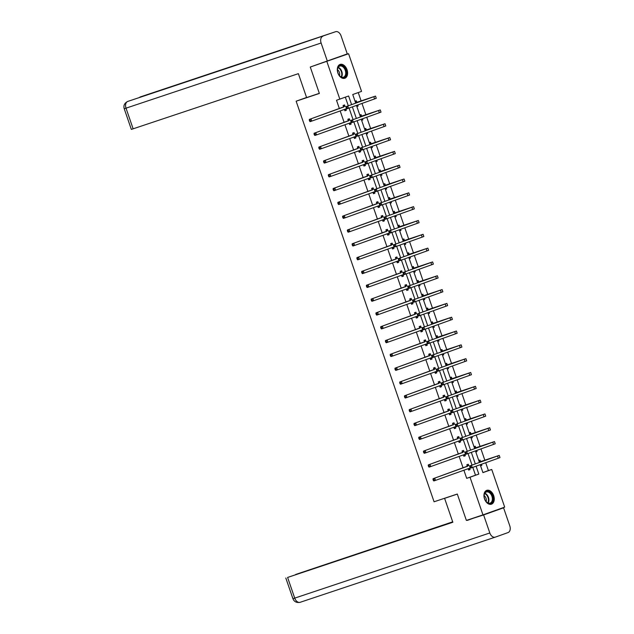<?xml version="1.0" encoding="UTF-8"?>
<svg xmlns="http://www.w3.org/2000/svg" width="634" height="634" viewBox="0 0 634 634"><rect width="100%" height="100%" fill="white"/><g stroke="black" fill="none" stroke-linecap="round" stroke-linejoin="round"><path stroke-width="0.95" d="M484.527 498.91A7.307 4.858 -108.5 0 1 486.793 490.336A7.307 4.858 -108.5 0 1 493.68 495.637A7.307 4.858 -108.5 0 1 491.421 504.204A7.307 4.858 -108.5 0 1 484.527 498.91M337.874 72.989A7.307 4.858 -108.5 0 1 340.133 64.422A7.307 4.858 -108.5 0 1 347.028 69.716A7.307 4.858 -108.5 0 1 344.769 78.283A7.307 4.858 -108.5 0 1 337.874 72.989M335.576 58.082L348.581 53.739L361.546 91.391L352.742 94.537L355.714 103.168M482.902 472.552L488.41 470.579L485.715 462.749M484.828 460.173L480.952 448.927M480.065 446.352L476.197 435.106M475.31 432.531L471.434 421.285M470.555 418.717L466.679 407.472M465.792 404.896L461.924 393.651M461.037 391.075L457.162 379.829M456.274 377.254L452.407 366.008M451.519 363.44L447.644 352.195M446.756 349.619L442.889 338.374M442.001 335.798L438.126 324.553M437.246 321.977L433.371 310.731M432.483 308.164L428.616 296.918M427.728 294.342L423.853 283.097M422.965 280.521L419.098 269.276M418.21 266.7L414.335 255.454M413.447 252.887L409.58 241.641M408.692 239.066L404.817 227.82M403.937 225.244L400.062 213.999M399.174 211.423L395.307 200.178M394.419 197.61L390.544 186.364M389.656 183.789L385.789 172.543M384.901 169.967L381.026 158.722M380.138 156.146L376.271 144.901M375.383 142.333L371.508 131.087M370.628 128.512L366.753 117.266M365.866 114.691L361.998 103.445M361.111 100.869L358.25 92.572M488.41 470.579L491.73 469.469L504.688 507.121L482.973 514.879L470.016 477.236L478.813 474.089L476.094 466.18M482.973 514.879L466.386 520.427L457.296 494.029L434.068 501.779L296.141 101.202L306.571 97.47M355.032 101.202L356.292 100.751L356.784 102.193M356.863 106.52L358.123 106.068L357.742 104.967M359.795 115.023L361.047 114.572L361.546 116.006M361.626 120.333L362.878 119.889L362.497 118.788M364.55 128.837L365.802 128.393L366.301 129.827M366.381 134.154L367.633 133.703L367.26 132.601M369.313 142.658L370.565 142.214L371.056 143.649M372.396 147.524L371.128 147.944L372.396 147.524L372.015 146.422M374.068 156.479L375.32 156.027L375.819 157.47M375.899 161.797L377.151 161.345L376.77 160.243M378.823 170.3L380.083 169.849L380.574 171.283M380.654 175.61L381.914 175.166L381.533 174.065M383.586 184.114L384.838 183.67L385.337 185.104M385.417 189.431L386.669 188.98L386.288 187.886M388.341 197.935L389.601 197.491L390.092 198.925M390.172 203.252L391.432 202.801L391.051 201.699M393.104 211.756L394.356 211.304L394.847 212.747M394.934 217.074L396.187 216.622L395.806 215.52M397.859 225.577L399.111 225.125L399.61 226.56M399.689 230.887L400.942 230.443L400.569 229.342M402.622 239.39L403.874 238.947L404.365 240.381M404.444 244.708L405.705 244.256L405.324 243.163M407.377 253.212L408.629 252.768L409.128 254.202M410.46 258.078L409.199 258.498L410.46 258.078L410.079 256.976M412.132 267.033L413.392 266.581L413.883 268.024M413.962 272.351L415.222 271.899L414.842 270.797M416.895 280.854L418.147 280.402L418.646 281.837M418.725 286.164L419.977 285.72L419.597 284.618M421.65 294.667L422.91 294.224L423.401 295.658M423.48 299.985L424.732 299.533L424.36 298.44M426.413 308.489L427.665 308.045L428.156 309.479M429.495 313.354L428.227 313.775L429.495 313.354L429.115 312.253M431.168 322.31L432.42 321.858L432.919 323.3M432.998 327.627L434.25 327.176L433.87 326.074M435.93 336.131L437.183 335.679L437.674 337.122M437.753 341.441L439.013 340.997L438.633 339.895M440.685 349.944L441.938 349.5L442.437 350.935M442.516 355.262L443.768 354.81L443.388 353.717M445.44 363.765L446.701 363.322L447.192 364.756M447.271 369.083L448.531 368.631L448.151 367.53M450.203 377.587L451.456 377.135L451.955 378.577M452.034 382.904L453.286 382.453L452.906 381.351M454.958 391.408L456.211 390.956L456.71 392.398M456.789 396.718L458.041 396.274L457.669 395.172M459.721 405.221L460.973 404.777L461.465 406.212M461.552 410.539L462.804 410.095L462.424 408.993M464.476 419.042L465.728 418.599L466.228 420.033M467.559 423.908L466.299 424.336L467.559 423.908L467.179 422.807M469.231 432.864L470.491 432.412L470.983 433.854M471.062 438.181L472.322 437.729L471.942 436.628M473.994 446.685L475.246 446.233L475.746 447.675M475.825 451.994L477.077 451.551L476.697 450.449M478.749 460.498L480.009 460.054L480.501 461.489M480.58 465.816L481.84 465.372L481.46 464.27M351.601 104.634L348.629 96.003L336.511 100.259L339.412 108.683M340.181 110.934L344.167 122.497M344.944 124.747L348.93 136.318M349.699 138.569L353.685 150.139M354.461 152.39L358.44 163.96M359.216 166.211L363.203 177.774M363.979 180.024L367.958 191.595M368.734 193.845L372.721 205.416M373.489 207.667L377.476 219.237M378.252 221.488L382.231 233.05M383.007 235.301L386.994 246.872M387.77 249.122L391.749 260.693M392.525 262.944L396.512 274.514M397.28 276.765L401.267 288.327M402.043 290.578L406.029 302.149M406.798 304.399L410.784 315.97M411.561 318.22L415.539 329.791M416.316 332.042L420.302 343.604M421.079 345.855L425.057 357.425M425.834 359.676L429.82 371.247M430.589 373.497L434.575 385.068M435.352 387.319L439.338 398.881M440.107 401.132L444.093 412.702M444.87 414.953L448.848 426.524M449.625 428.774L453.611 440.345M454.388 442.595L458.366 454.166M459.143 456.409L463.129 467.979M463.898 470.23L466.695 478.345L475.5 475.199L472.798 467.361M471.902 464.762L468.043 453.54M467.147 450.94L463.288 439.727M462.392 437.127L458.525 425.905M457.629 423.306L453.77 412.084M452.874 409.485L449.007 398.263M448.111 395.664L444.252 384.45M443.356 381.85L439.489 370.628M438.593 368.029L434.734 356.807M433.838 354.208L429.979 342.986M429.083 340.387L425.216 329.173M424.32 326.573L420.461 315.352M419.565 312.752L415.698 301.53M414.802 298.931L410.943 287.709M410.047 285.11L406.18 273.896M405.292 271.297L401.425 260.075M400.529 257.475L396.67 246.254M395.774 243.654L391.907 232.432M391.012 229.833L387.152 218.619M386.257 216.02L382.389 204.798M381.494 202.198L377.634 190.977M376.739 188.377L372.871 177.155M371.984 174.556L368.116 163.342M367.221 160.743L363.361 149.521M362.466 146.922L358.598 135.7M357.703 133.1L353.843 121.879M352.948 119.279L349.08 108.065M348.185 105.466L345.34 97.184M345.047 106.385L344.547 104.951L343.081 105.474L343.668 107.162M344.436 109.413L344.912 110.792L346.378 110.261L345.902 108.882M349.802 120.206L349.31 118.772L347.844 119.295L348.423 120.975M349.199 123.226L349.675 124.605L351.141 124.082L350.665 122.703M354.564 134.028L354.065 132.585L352.599 133.108L353.178 134.796M353.954 137.047L354.43 138.426L355.896 137.903L355.42 136.524M359.319 147.841L358.828 146.406L357.362 146.929L357.941 148.618M358.717 150.868L359.193 152.247L360.659 151.724L360.183 150.345M364.082 161.662L363.583 160.228L362.117 160.751L362.696 162.439M363.472 164.689L363.948 166.068L365.414 165.537L364.938 164.158M368.837 175.483L368.346 174.049L366.872 174.572L367.458 176.252M368.227 178.503L368.703 179.882L370.177 179.359L369.701 177.98M373.592 189.304L373.101 187.862L371.635 188.385L372.213 190.073M372.99 192.324L373.466 193.703L374.932 193.18L374.456 191.801M378.355 203.118L377.856 201.683L376.39 202.206L376.976 203.894M377.745 206.145L378.221 207.524L379.687 207.001L379.211 205.622M383.11 216.939L382.619 215.505L381.153 216.028L381.731 217.716M382.508 219.966L382.984 221.345L384.45 220.814L383.974 219.435M387.873 230.76L387.374 229.326L385.908 229.849L386.486 231.537M387.263 233.78L387.739 235.159L389.205 234.635L388.729 233.257M392.628 244.581L392.137 243.139L390.671 243.662L391.249 245.35M392.026 247.601L392.494 248.98L393.968 248.457L393.492 247.078M397.391 258.395L396.892 256.96L395.426 257.483L396.004 259.171M396.781 261.422L397.256 262.801L398.723 262.278L398.247 260.899M402.146 272.216L401.655 270.781L400.181 271.304L400.767 272.992M401.536 275.243L402.011 276.622L403.478 276.091L403.01 274.712M406.901 286.037L406.41 284.603L404.944 285.126L405.522 286.814M406.299 289.056L406.774 290.435L408.241 289.912L407.765 288.533M411.664 299.858L411.165 298.416L409.699 298.947L410.285 300.627M411.054 302.878L411.529 304.257L412.996 303.734L412.52 302.355M416.419 313.679L415.928 312.237L414.462 312.76L415.04 314.448M415.817 316.699L416.292 318.078L417.758 317.555L417.283 316.176M421.182 327.493L420.683 326.058L419.217 326.581L419.795 328.269M420.572 330.52L421.047 331.899L422.513 331.368L422.038 329.989M425.937 341.314L425.446 339.879L423.98 340.403L424.558 342.091M425.335 344.333L425.802 345.712L427.276 345.189L426.801 343.81M430.7 355.135L430.201 353.693L428.735 354.224L429.313 355.904M430.09 358.155L430.565 359.533L432.031 359.01L431.556 357.631M435.455 368.956L434.964 367.514L433.49 368.037L434.076 369.725M434.845 371.976L435.32 373.355L436.786 372.832L436.319 371.453M440.21 382.77L439.719 381.335L438.252 381.858L438.831 383.546M439.608 385.797L440.083 387.176L441.549 386.653L441.074 385.266M444.973 396.591L444.474 395.156L443.007 395.679L443.586 397.367M444.363 399.61L444.838 400.989L446.304 400.466L445.829 399.087M449.728 410.412L449.237 408.97L447.77 409.501L448.349 411.181M449.126 413.431L449.601 414.81L451.067 414.287L450.592 412.908M454.491 424.233L453.992 422.791L452.525 423.314L453.104 425.002M453.881 427.253L454.356 428.632L455.822 428.109L455.347 426.73M459.246 438.046L458.754 436.612L457.28 437.135L457.867 438.823M458.636 441.074L459.111 442.453L460.585 441.93L460.11 440.543M464.009 451.868L463.509 450.433L462.043 450.956L462.622 452.644M463.399 454.887L463.874 456.266L465.34 455.743L464.865 454.364M468.764 465.689L468.264 464.246L466.798 464.777L467.385 466.458M468.154 468.708L468.629 470.087L470.095 469.564L469.62 468.185M296.141 101.202L319.362 93.444L310.272 67.045L323.736 62.235M310.272 67.045L348.581 53.739M466.695 478.345L470.016 477.236M339.832 99.158L326.867 61.506M475.318 463.937L471.339 452.367M470.563 450.116L466.576 438.546M465.8 436.295L461.821 424.725M461.045 422.474L457.059 410.903M456.29 408.661L452.304 397.09M451.527 394.839L447.541 383.269M446.772 381.018L442.786 369.448M442.009 367.197L438.031 355.626M437.254 353.384L433.268 341.813M432.491 339.562L428.513 327.992M427.736 325.741L423.75 314.171M422.981 311.92L418.995 300.35M418.218 298.107L414.24 286.536M413.463 284.286L409.477 272.715M408.7 270.464L404.722 258.894M403.945 256.643L399.959 245.073M399.19 242.83L395.204 231.259M394.427 229.009L390.441 217.438M389.672 215.188L385.686 203.617M384.909 201.366L380.931 189.796M380.154 187.553L376.168 175.983M375.391 173.732L371.413 162.161M370.636 159.911L366.65 148.34M365.881 146.089L361.895 134.519M361.118 132.276L357.132 120.706M356.363 118.455L352.377 106.884M480.2 464.714L482.926 472.615L491.73 469.469M356.482 105.418L360.469 116.981M361.245 119.232L365.232 130.802M366 133.053L369.987 144.623M370.763 146.874L374.742 158.445M375.518 160.695L379.504 172.266M380.281 174.508L384.259 186.079M385.036 188.33L389.022 199.9M389.791 202.151L393.777 213.721M394.554 215.972L398.532 227.543M399.309 229.785L403.295 241.356M404.072 243.607L408.05 255.177M408.827 257.428L412.813 268.998M413.582 271.249L417.568 282.819M418.345 285.062L422.331 296.633M423.1 298.883L427.086 310.454M427.863 312.705L431.841 324.275M432.618 326.526L436.604 338.096M437.381 340.339L441.359 351.91M442.136 354.16L446.122 365.731M446.891 367.982L450.877 379.552M451.654 381.803L455.64 393.373M456.409 395.616L460.395 407.186M461.172 409.437L465.15 421.008M465.927 423.258L469.913 434.829M470.69 437.08L474.668 448.65M475.445 450.893L479.431 462.463M475.5 475.199L478.813 474.089M344.904 110.76L346.378 110.261M356.855 106.488L358.123 106.068M361.618 120.309L362.878 119.889M349.659 124.573L351.141 124.082M366.373 134.131L367.633 133.703M354.422 138.394L355.896 137.903M359.177 152.215L360.659 151.724M375.891 161.765L377.151 161.345M363.94 166.037L365.414 165.537M380.646 175.586L381.914 175.166M368.695 179.85L370.177 179.359M385.409 189.407L386.669 188.98M373.45 193.671L374.932 193.18M390.164 203.221L391.432 202.801M378.213 207.492L379.687 207.001M394.919 217.042L396.187 216.622M382.968 221.314L384.45 220.814M399.682 230.863L400.942 230.443M387.731 235.135L389.205 234.635M404.437 244.684L405.705 244.256M392.486 248.948L393.968 248.457M397.249 262.769L398.723 262.278M413.954 272.319L415.222 271.899M402.004 276.59L403.478 276.091M418.717 286.14L419.977 285.72M406.759 290.412L408.241 289.912M423.472 299.961L424.732 299.533M411.521 304.225L412.996 303.734M416.276 318.046L417.758 317.555M432.99 327.596L434.25 327.176M421.039 331.867L422.513 331.368M437.745 341.417L439.013 340.997M425.794 345.688L427.276 345.189M442.508 355.238L443.768 354.81M430.557 359.502L432.031 359.01M447.263 369.051L448.531 368.631M435.312 373.323L436.786 372.832M452.026 382.873L453.286 382.453M440.067 387.144L441.549 386.653M456.781 396.694L458.041 396.274M444.83 400.965L446.304 400.466M461.536 410.515L462.804 410.095M449.585 414.779L451.067 414.287M454.348 428.6L455.822 428.109M471.054 438.149L472.322 437.729M459.103 442.421L460.585 441.93M475.817 451.971L477.077 451.551M463.858 456.242L465.34 455.743M480.572 465.792L481.84 465.372M468.621 470.056L470.095 469.564M343.826 106.956L309.337 119.43L343.58 106.908M345.792 108.921L344.682 110.118M343.295 106.084L345.292 106.433M309.971 119.977L309.305 120.198L309.606 121.086L310.272 120.864L309.971 119.977L311.001 118.875L311.762 121.094L346.671 108.612M310.272 120.864L311.762 121.094L310.105 121.649L309.606 121.086M309.305 120.198L309.337 119.43M355.286 101.931L357.029 102.233L355.571 102.756L373.291 96.859L346.085 106.607L375.502 96.099L357.029 102.233M357.093 105.196L356.593 105.735M346.719 107.154L346.053 107.376L346.354 108.263L347.02 108.042L346.719 107.154L347.749 106.052L348.51 108.263L376.263 98.318L375.502 96.099M347.02 108.042L348.51 108.263L346.853 108.818L346.354 108.263M346.053 107.376L346.085 106.607M339.515 75.747A6.324 4.208 -108.5 0 1 339.277 75.446A6.324 4.208 -108.5 0 1 337.454 69.994A6.324 4.208 -108.5 0 1 339.784 65.579A6.324 4.208 -108.5 0 1 344.317 67.315A6.324 4.208 -108.5 0 1 345.681 76.001A6.324 4.208 -108.5 0 1 339.515 75.747M339.206 75.351A5.857 3.891 71.5 0 0 339.364 75.549A5.857 3.891 71.5 0 0 343.446 77.197A5.857 3.891 71.5 0 0 345.72 73.314A5.857 3.891 71.5 0 0 343.81 67.735A5.857 3.891 71.5 0 0 339.737 66.087A5.857 3.891 71.5 0 0 337.454 70.105M339.467 75.668A4.169 2.774 71.5 0 0 338.326 70.477A4.169 2.774 71.5 0 0 337.478 69.7M344.23 78.418A7.259 4.826 71.5 0 0 347.036 73.599A7.259 4.826 71.5 0 0 344.674 66.689A7.259 4.826 71.5 0 0 339.626 64.644M486.175 501.66A6.324 4.208 -108.5 0 1 485.929 501.359A6.324 4.208 -108.5 0 1 484.107 495.907A6.324 4.208 -108.5 0 1 486.444 491.493A6.324 4.208 -108.5 0 1 490.978 493.228A6.324 4.208 -108.5 0 1 492.341 501.922A6.324 4.208 -108.5 0 1 486.175 501.66M485.866 501.272A5.857 3.891 71.5 0 0 486.016 501.462A5.857 3.891 71.5 0 0 490.098 503.111A5.857 3.891 71.5 0 0 492.372 499.227A5.857 3.891 71.5 0 0 490.462 493.656A5.857 3.891 71.5 0 0 486.389 492.008A5.857 3.891 71.5 0 0 484.107 496.026M486.119 501.581A4.169 2.774 71.5 0 0 484.978 496.398A4.169 2.774 71.5 0 0 484.13 495.614M490.882 504.331A7.259 4.826 71.5 0 0 493.696 499.513A7.259 4.826 71.5 0 0 491.334 492.61A7.259 4.826 71.5 0 0 486.286 490.558M319.33 93.341L306.61 97.581L298.376 73.663L131.341 129.415L124.224 108.731L126.015 108.16L133.14 128.845M335.584 31.716L283.033 49.571L335.584 31.716A5.761 3.836 71.5 0 1 335.632 31.7A5.761 3.836 71.5 0 1 341.068 35.876L347.273 53.906L311.159 66.728M322.849 36.273A5.761 3.836 71.5 0 0 321.113 43.009L327.318 61.038M283.033 49.571L127.688 101.448C124.454 103.16 123.297 105.585 124.224 108.731M140.59 96.836A5.761 3.836 71.5 0 0 140.534 96.851A5.761 3.836 71.5 0 0 140.486 96.867L138.965 97.676M447.913 497.159L444.6 498.34L452.842 522.257L287.598 577.439L294.723 598.124L489.82 532.972L483.615 514.943L467.274 520.126M457.32 494.092L444.6 498.34M452.692 521.837L295.682 574.459L452.747 522.004M489.82 532.972A5.761 3.836 71.5 0 0 495.257 537.149A5.761 3.836 71.5 0 0 495.305 537.133L508.048 532.576A5.761 3.836 71.5 0 0 509.776 525.84L503.57 507.81L483.615 514.943M452.779 522.091L287.598 577.439M479.058 516.195L467.361 520.371M503.57 507.81L491.231 511.931M348.581 120.777L314.099 133.251L348.335 120.729M350.554 122.742L349.445 123.939M348.05 119.905L350.055 120.246M314.726 133.798L314.06 134.02L314.369 134.907L315.035 134.685L314.726 133.798L315.756 132.696L316.517 134.907L351.426 122.433M315.035 134.685L316.517 134.907L314.86 135.462L314.369 134.907M314.06 134.02L314.099 133.251M353.344 134.59L318.854 147.072L353.098 134.551M355.309 136.564L354.2 137.752M352.813 133.719L354.81 134.067M319.481 147.619L318.823 147.841L319.124 148.728L319.79 148.507L319.481 147.619L320.519 146.517L321.279 148.728L356.181 136.255M319.79 148.507L321.279 148.728L319.623 149.283L319.124 148.728M318.823 147.841L318.854 147.072M360.041 115.753L361.792 116.054L360.326 116.577L378.046 110.681L350.848 120.428L380.257 109.92L361.792 116.054M361.856 119.018L361.356 119.549M351.474 120.975L350.808 121.197L351.117 122.085L351.783 121.863L351.474 120.975L352.504 119.874L353.265 122.085L381.026 112.131L380.257 109.92M351.783 121.863L353.265 122.085L351.608 122.639L351.117 122.085M350.808 121.197L350.848 120.428M364.804 129.566L366.547 129.875L365.089 130.398L382.801 124.502L355.603 134.242L385.02 123.741L366.547 129.875M366.611 132.839L366.111 133.37M356.229 134.796L355.571 135.018L355.872 135.898L356.538 135.676L356.229 134.796L357.267 133.687L358.028 135.906L385.781 125.952L385.02 123.741M356.538 135.676L358.028 135.906L356.371 136.461L355.872 135.898M355.571 135.018L355.603 134.242M358.099 148.411L323.617 160.885L357.853 148.372M360.072 150.385L358.955 151.574M357.568 147.54L359.565 147.888M324.243 161.44L323.578 161.662L323.887 162.542L324.545 162.32L324.243 161.44L325.274 160.331L326.034 162.55L360.944 150.068M324.545 162.32L326.034 162.55L324.378 163.104L323.887 162.542M323.578 161.662L323.617 160.885M362.862 162.233L328.372 174.707L362.616 162.185M364.827 164.198L363.718 165.395M362.331 161.361L364.328 161.71M328.998 175.253L328.341 175.475L328.642 176.363L329.308 176.141L328.998 175.253L330.037 174.152L330.797 176.371L365.699 163.889M329.308 176.141L330.797 176.371L329.133 176.926L328.642 176.363M328.341 175.475L328.372 174.707M367.617 176.054L333.135 188.528L367.371 176.006M369.582 178.019L368.473 179.216M367.086 175.182L369.083 175.523M333.761 189.075L333.096 189.297L333.397 190.184L334.063 189.962L333.761 189.075L334.792 187.973L335.552 190.184L370.462 177.71M334.063 189.962L335.552 190.184L333.896 190.739L333.397 190.184M333.096 189.297L333.135 188.528M369.559 143.387L371.31 143.688L369.844 144.211L387.564 138.323L360.366 148.063L389.775 137.554L371.31 143.688M371.373 146.652L370.874 147.191M360.992 148.61L360.326 148.832L360.635 149.719L361.293 149.497L360.992 148.61L362.022 147.508L362.783 149.727L390.544 139.773L389.775 137.554M361.293 149.497L362.783 149.727L361.126 150.282L360.635 149.719M360.326 148.832L360.366 148.063M374.322 157.208L376.065 157.509L374.607 158.032L392.319 152.136L365.121 161.884L394.538 151.375L376.065 157.509M376.128 160.473L375.629 161.012M365.747 162.431L365.089 162.653L365.39 163.54L366.056 163.318L365.747 162.431L366.785 161.329L367.546 163.54L395.299 153.594L394.538 151.375M366.056 163.318L367.546 163.54L365.881 164.095L365.39 163.54M365.089 162.653L365.121 161.884M379.077 171.029L380.82 171.331L379.362 171.854L397.082 165.957L369.884 175.705L399.293 165.197L380.82 171.331M380.883 174.295L380.384 174.833M370.51 176.252L369.844 176.474L370.145 177.362L370.811 177.14L370.51 176.252L371.54 175.15L372.301 177.362L400.054 167.408L399.293 165.197M370.811 177.14L372.301 177.362L370.644 177.916L370.145 177.362M369.844 176.474L369.884 175.705M372.38 189.867L337.89 202.349L372.126 189.828M374.345 191.84L373.236 193.029M371.841 188.995L373.846 189.344M338.516 202.896L337.851 203.118L338.16 204.005L338.825 203.783L338.516 202.896L339.547 201.794L340.315 204.005L375.217 191.531M338.825 203.783L340.315 204.005L338.651 204.56L338.16 204.005M337.851 203.118L337.89 202.349M383.839 184.843L385.583 185.152L384.117 185.675L401.837 179.779L374.639 189.518L404.056 179.018L385.583 185.152M385.646 188.116L385.147 188.647M375.265 190.073L374.599 190.295L374.908 191.175L375.574 190.953L375.265 190.073L376.295 188.964L377.064 191.183L404.817 181.229L404.056 179.018M375.574 190.953L377.064 191.183L375.399 191.737L374.908 191.175M374.599 190.295L374.639 189.518M377.135 203.688L342.645 216.162L376.889 203.649M379.1 205.662L377.991 206.85M376.604 202.817L378.601 203.165M343.279 216.717L342.614 216.939L342.915 217.819L343.58 217.597L343.279 216.717L344.31 215.608L345.07 217.827L379.972 205.345M343.58 217.597L345.07 217.827L343.414 218.381L342.915 217.819M342.614 216.939L342.645 216.162M388.594 198.664L390.338 198.965L388.88 199.488L406.6 193.6L379.394 203.34L408.811 192.831L390.338 198.965M390.401 201.929L389.902 202.468M380.028 203.886L379.362 204.108L379.663 204.996L380.329 204.774L380.028 203.886L381.058 202.785L381.819 205.004L409.572 195.05L408.811 192.831M380.329 204.774L381.819 205.004L380.162 205.559L379.663 204.996M379.362 204.108L379.394 203.34M381.89 217.51L347.408 229.983L381.644 217.462M383.863 219.475L382.746 220.672M381.359 216.638L383.356 216.987M348.034 230.53L347.369 230.752L347.678 231.64L348.335 231.418L348.034 230.53L349.065 229.429L349.825 231.648L384.735 219.166M348.335 231.418L349.825 231.648L348.169 232.202L347.678 231.64M347.369 230.752L347.408 229.983M393.349 212.485L395.101 212.786L393.635 213.309L411.355 207.413L384.156 217.161L413.566 206.652L395.101 212.786M395.164 215.75L394.665 216.289M384.783 217.708L384.117 217.93L384.426 218.817L385.084 218.595L384.783 217.708L385.813 216.606L386.574 218.817L414.335 208.871L413.566 206.652M385.084 218.595L386.574 218.817L384.917 219.372L384.426 218.817M384.117 217.93L384.156 217.161M386.653 231.331L352.163 243.805L386.407 231.283M388.618 233.296L387.509 234.493M386.122 230.459L388.119 230.8M352.789 244.352L352.132 244.573L352.433 245.461L353.098 245.239L352.789 244.352L353.827 243.25L354.588 245.461L389.49 232.987M353.098 245.239L354.588 245.461L352.932 246.016L352.433 245.461M352.132 244.573L352.163 243.805M398.112 226.306L399.856 226.607L398.398 227.131L416.11 221.234L388.911 230.982L418.329 220.473L399.856 226.607M399.919 229.571L399.42 230.11M389.538 231.529L388.88 231.751L389.181 232.638L389.847 232.416L389.538 231.529L390.576 230.427L391.337 232.638L419.09 222.685L418.329 220.473M389.847 232.416L391.337 232.638L389.68 233.193L389.181 232.638M388.88 231.751L388.911 230.982M391.408 245.144L356.926 257.626L391.162 245.104M393.381 247.117L392.264 248.306M390.877 244.272L392.874 244.621M357.552 258.173L356.887 258.395L357.196 259.282L357.853 259.06L357.552 258.173L358.582 257.071L359.343 259.282L394.253 246.808M357.853 259.06L359.343 259.282L357.687 259.837L357.196 259.282M356.887 258.395L356.926 257.626M402.867 240.12L404.611 240.429L403.153 240.952L420.873 235.056L393.674 244.795L423.084 234.295L404.611 240.429M404.682 243.393L404.175 243.924M394.3 245.35L393.635 245.572L393.944 246.452L394.602 246.23L394.3 245.35L395.331 244.241L396.091 246.46L423.853 236.506L423.084 234.295M394.602 246.23L396.091 246.46L394.435 247.014L393.944 246.452M393.635 245.572L393.674 244.795M396.171 258.965L361.681 271.439L395.917 258.926M398.136 260.939L397.027 262.127M395.632 258.093L397.637 258.442M362.307 271.994L361.649 272.216L361.951 273.096L362.616 272.874L362.307 271.994L363.337 270.884L364.106 273.103L399.008 260.622M362.616 272.874L364.106 273.103L362.442 273.658L361.951 273.096M361.649 272.216L361.681 271.439M407.63 253.941L409.374 254.242L407.916 254.765L425.628 248.877L398.429 258.617L427.847 248.108L409.374 254.242M409.437 257.206L408.938 257.745M399.055 259.163L398.398 259.385L398.699 260.273L399.365 260.051L399.055 259.163L400.086 258.062L400.854 260.281L428.608 250.327L427.847 248.108M399.365 260.051L400.854 260.281L399.19 260.836L398.699 260.273M398.398 259.385L398.429 258.617M400.926 272.786L366.444 285.26L400.68 272.739M402.891 274.752L401.782 275.948M400.395 271.915L402.392 272.263M367.07 285.807L366.404 286.029L366.706 286.917L367.371 286.695L367.07 285.807L368.1 284.706L368.861 286.925L403.771 274.443M367.371 286.695L368.861 286.925L367.205 287.479L366.706 286.917M366.404 286.029L366.444 285.26M412.385 267.762L414.129 268.063L412.671 268.586L430.391 262.69L403.192 272.438L432.602 261.929L414.129 268.063M414.192 271.027L413.693 271.566M403.818 272.985L403.153 273.206L403.454 274.094L404.12 273.872L403.818 272.985L404.849 271.883L405.609 274.094L433.363 264.148L432.602 261.929M404.12 273.872L405.609 274.094L403.953 274.649L403.454 274.094M403.153 273.206L403.192 272.438M405.681 286.608L371.199 299.082L405.435 286.56M407.654 288.573L406.545 289.77M405.15 285.736L407.155 286.077M371.825 299.628L371.159 299.85L371.469 300.738L372.134 300.516L371.825 299.628L372.855 298.527L373.624 300.738L408.526 288.264M372.134 300.516L373.624 300.738L371.96 301.293L371.469 300.738M371.159 299.85L371.199 299.082M417.148 281.583L418.892 281.884L417.426 282.407L435.146 276.511L407.947 286.259L437.365 275.75L418.892 281.884M418.955 284.848L418.456 285.387M408.573 286.806L407.908 287.028L408.217 287.915L408.882 287.693L408.573 286.806L409.604 285.704L410.372 287.915L438.126 277.961L437.365 275.75M408.882 287.693L410.372 287.915L408.708 288.47L408.217 287.915M407.908 287.028L407.947 286.259M410.444 300.421L375.954 312.903L410.198 300.381M412.409 302.394L411.3 303.583M409.913 299.549L411.91 299.898M376.588 313.45L375.922 313.671L376.224 314.559L376.889 314.337L376.588 313.45L377.618 312.348L378.379 314.559L413.281 302.085M376.889 314.337L378.379 314.559L376.723 315.114L376.224 314.559M375.922 313.671L375.954 312.903M421.903 295.396L423.647 295.706L422.189 296.229L439.909 290.332L412.702 300.072L442.12 289.572L423.647 295.706M423.71 298.669L423.211 299.2M413.336 300.627L412.671 300.849L412.972 301.729L413.637 301.507L413.336 300.627L414.367 299.517L415.127 301.736L442.881 291.783L442.12 289.572M413.637 301.507L415.127 301.736L413.471 302.291L412.972 301.729M412.671 300.849L412.702 300.072M415.199 314.242L380.717 326.716L414.953 314.202M417.172 316.215L416.055 317.404M414.668 313.37L416.665 313.719M381.343 327.271L380.677 327.493L380.986 328.372L381.644 328.15L381.343 327.271L382.373 326.161L383.134 328.38L418.044 315.898M381.644 328.15L383.134 328.38L381.478 328.935L380.986 328.372M380.677 327.493L380.717 326.716M426.658 309.218L428.41 309.519L426.944 310.042L444.664 304.154L417.465 313.893L446.875 303.385L428.41 309.519M428.473 312.483L427.974 313.022M418.091 314.44L417.426 314.662L417.735 315.55L418.392 315.328L418.091 314.44L419.122 313.339L419.882 315.558L447.644 305.604L446.875 303.385M418.392 315.328L419.882 315.558L418.226 316.112L417.735 315.55M417.426 314.662L417.465 313.893M419.962 328.063L385.472 340.537L419.716 328.016M421.927 330.029L420.817 331.225M419.431 327.192L421.428 327.54M386.098 341.084L385.44 341.306L385.741 342.194L386.407 341.972L386.098 341.084L387.136 339.983L387.897 342.202L422.799 329.72M386.407 341.972L387.897 342.202L386.233 342.756L385.741 342.194M385.44 341.306L385.472 340.537M431.421 323.039L433.165 323.34L431.706 323.863L449.419 317.967L422.22 327.715L451.638 317.206L433.165 323.34M433.228 326.304L432.729 326.843M422.846 328.261L422.189 328.483L422.49 329.371L423.155 329.149L422.846 328.261L423.884 327.16L424.645 329.371L452.399 319.425L451.638 317.206M423.155 329.149L424.645 329.371L422.981 329.926L422.49 329.371M422.189 328.483L422.22 327.715M424.717 341.885L390.235 354.358L424.471 341.837M426.69 343.85L425.572 345.047M424.186 341.013L426.183 341.354M390.861 354.905L390.195 355.127L390.504 356.015L391.162 355.793L390.861 354.905L391.891 353.804L392.652 356.015L427.562 343.541M391.162 355.793L392.652 356.015L390.996 356.57L390.504 356.015M390.195 355.127L390.235 354.358M436.176 336.86L437.92 337.161L436.461 337.684L454.182 331.788L426.983 341.536L456.393 331.027L437.92 337.161M437.991 340.125L437.484 340.664M427.609 342.083L426.944 342.305L427.253 343.192L427.91 342.97L427.609 342.083L428.639 340.981L429.4 343.192L457.154 333.238L456.393 331.027M427.91 342.97L429.4 343.192L427.744 343.747L427.253 343.192M426.944 342.305L426.983 341.536M429.48 355.698L394.99 368.18L429.226 355.658M431.445 357.671L430.335 358.86M428.941 354.826L430.946 355.175M395.616 368.726L394.95 368.948L395.259 369.836L395.925 369.614L395.616 368.726L396.646 367.625L397.415 369.836L432.317 357.362M395.925 369.614L397.415 369.836L395.751 370.391L395.259 369.836M394.95 368.948L394.99 368.18M440.939 350.681L442.683 350.982L441.216 351.505L458.937 345.609L431.738 355.349L461.156 344.848L442.683 350.982M442.746 353.946L442.247 354.477M432.364 355.904L431.699 356.126L432.008 357.005L432.673 356.784L432.364 355.904L433.394 354.794L434.163 357.013L461.917 347.06L461.156 344.848M432.673 356.784L434.163 357.013L432.499 357.568L432.008 357.005M431.699 356.126L431.738 355.349M434.235 369.519L399.753 381.993L433.989 369.479M436.2 371.492L435.09 372.681M433.704 368.647L435.701 368.996M400.379 382.548L399.713 382.77L400.014 383.649L400.68 383.435L400.379 382.548L401.409 381.446L402.17 383.657L437.08 371.175M400.68 383.435L402.17 383.657L400.514 384.212L400.014 383.649M399.713 382.77L399.753 381.993M445.694 364.495L447.438 364.796L445.979 365.319L463.7 359.43L436.501 369.17L465.911 358.662L447.438 364.796M447.501 367.76L447.002 368.299M437.127 369.717L436.461 369.939L436.763 370.827L437.428 370.605L437.127 369.717L438.157 368.616L438.918 370.835L466.672 360.881L465.911 358.662M437.428 370.605L438.918 370.835L437.262 371.389L436.763 370.827M436.461 369.939L436.501 369.17M438.99 383.34L404.508 395.814L438.744 383.293M440.963 385.306L439.853 386.502M438.459 382.468L440.464 382.817M405.134 396.361L404.468 396.583L404.777 397.47L405.443 397.249L405.134 396.361L406.164 395.259L406.933 397.478L441.835 384.997M405.443 397.249L406.933 397.478L405.269 398.033L404.777 397.47M404.468 396.583L404.508 395.814M450.449 378.316L452.201 378.617L450.734 379.14L468.455 373.244L441.256 382.991L470.674 372.483L452.201 378.617M452.264 381.581L451.765 382.12M441.882 383.538L441.216 383.76L441.526 384.648L442.191 384.426L441.882 383.538L442.912 382.437L443.681 384.648L471.434 374.702L470.674 372.483M442.191 384.426L443.681 384.648L442.017 385.203L441.526 384.648M441.216 383.76L441.256 382.991M443.752 397.161L409.263 409.635L443.507 397.114M445.718 399.127L444.608 400.323M443.221 396.29L445.219 396.63M409.889 410.182L409.231 410.404L409.532 411.292L410.198 411.07L409.889 410.182L410.927 409.081L411.688 411.292L446.59 398.818M410.198 411.07L411.688 411.292L410.032 411.846L409.532 411.292M409.231 410.404L409.263 409.635M455.212 392.137L456.956 392.438L455.497 392.961L473.21 387.065L446.011 396.813L475.429 386.304L456.956 392.438M457.019 395.402L456.52 395.941M446.637 397.359L445.979 397.581L446.281 398.469L446.946 398.247L446.637 397.359L447.675 396.258L448.436 398.469L476.189 388.515L475.429 386.304M446.946 398.247L448.436 398.469L446.78 399.024L446.281 398.469M445.979 397.581L446.011 396.813M448.507 410.975L414.026 423.457L448.262 410.935M450.481 412.948L449.363 414.137M447.976 410.103L449.974 410.452M414.652 424.003L413.986 424.225L414.295 425.113L414.953 424.891L414.652 424.003L415.682 422.902L416.443 425.113L451.353 412.639M414.953 424.891L416.443 425.113L414.787 425.668L414.295 425.113M413.986 424.225L414.026 423.457M459.967 405.958L461.718 406.259L460.252 406.782L477.973 400.886L450.774 410.626L480.184 400.125L461.718 406.259M461.782 409.223L461.283 409.754M451.4 411.181L450.734 411.403L451.043 412.282L451.701 412.06L451.4 411.181L452.43 410.071L453.191 412.29L480.952 402.336L480.184 400.125M451.701 412.06L453.191 412.29L451.535 412.845L451.043 412.282M450.734 411.403L450.774 410.626M453.27 424.796L418.781 437.27L453.025 424.756M455.236 426.769L454.126 427.958M452.739 423.924L454.736 424.273M419.407 437.825L418.749 438.046L419.05 438.926L419.716 438.712L419.407 437.825L420.445 436.723L421.206 438.934L456.108 426.452M419.716 438.712L421.206 438.934L419.542 439.489L419.05 438.926M418.749 438.046L418.781 437.27M464.73 419.771L466.473 420.073L465.015 420.596L482.728 414.707L455.529 424.447L484.947 413.939L466.473 420.073M466.537 423.036L466.038 423.575M456.155 424.994L455.497 425.216L455.798 426.103L456.464 425.882L456.155 424.994L457.193 423.892L457.954 426.111L485.707 416.158L484.947 413.939M456.464 425.882L457.954 426.111L456.29 426.666L455.798 426.103M455.497 425.216L455.529 424.447M458.025 438.617L423.544 451.091L457.78 438.569M459.991 440.582L458.881 441.779M457.494 437.745L459.491 438.094M424.17 451.638L423.504 451.86L423.813 452.747L424.471 452.525L424.17 451.638L425.2 450.536L425.961 452.755L460.87 440.273M424.471 452.525L425.961 452.755L424.304 453.31L423.813 452.747M423.504 451.86L423.544 451.091M469.485 433.593L471.228 433.894L469.77 434.417L487.491 428.521L460.292 438.268L489.702 427.76L471.228 433.894M471.292 436.858L470.793 437.397M460.918 438.815L460.252 439.037L460.561 439.925L461.219 439.703L460.918 438.815L461.948 437.714L462.709 439.925L490.462 429.979L489.702 427.76M461.219 439.703L462.709 439.925L461.053 440.479L460.561 439.925M460.252 439.037L460.292 438.268M462.788 452.438L428.299 464.912L462.535 452.391M464.754 454.404L463.644 455.6M462.249 451.566L464.254 451.907M428.925 465.459L428.259 465.681L428.568 466.569L429.234 466.347L428.925 465.459L429.955 464.357L430.724 466.569L465.625 454.095M429.234 466.347L430.724 466.569L429.059 467.123L428.568 466.569M428.259 465.681L428.299 464.912M474.248 447.414L475.991 447.715L474.525 448.238L492.246 442.342L465.047 452.09L494.465 441.581L475.991 447.715M476.055 450.679L475.555 451.218M465.673 452.636L465.007 452.858L465.316 453.746L465.982 453.524L465.673 452.636L466.703 451.535L467.472 453.746L495.225 443.792L494.465 441.581M465.982 453.524L467.472 453.746L465.808 454.301L465.316 453.746M465.007 452.858L465.047 452.09M467.543 466.252L433.054 478.733L467.298 466.212M469.509 468.225L468.399 469.414M467.012 465.38L469.009 465.728M433.688 479.28L433.022 479.502L433.323 480.39L433.989 480.168L433.688 479.28L434.718 478.179L435.479 480.39L470.38 467.916M433.989 480.168L435.479 480.39L433.822 480.944L433.323 480.39M433.022 479.502L433.054 478.733M479.003 461.235L480.746 461.536L479.288 462.059L497.008 456.163L469.802 465.903L499.22 455.402L480.746 461.536M480.81 464.5L480.31 465.031M470.436 466.458L469.77 466.679L470.071 467.559L470.737 467.337L470.436 466.458L471.466 465.348L472.227 467.567L499.98 457.613L499.22 455.402M470.737 467.337L472.227 467.567L470.571 468.122L470.071 467.559M469.77 466.679L469.802 465.903M373.838 96.725L374.599 98.944M338.223 67.315A5.857 3.891 -108.5 0 1 340.355 68.892A5.857 3.891 -108.5 0 1 341.496 77.126M341.132 76.976A5.666 3.764 71.5 0 0 339.951 69.13A5.666 3.764 71.5 0 0 338.025 67.656M484.875 493.228A5.857 3.891 -108.5 0 1 487.007 494.813A5.857 3.891 -108.5 0 1 488.156 503.047M487.792 502.889A5.666 3.764 71.5 0 0 486.611 495.051A5.666 3.764 71.5 0 0 484.677 493.569M321.113 43.009L126.015 108.16A5.761 3.836 71.5 0 1 127.751 101.424M139.528 97.493A5.761 3.836 71.5 0 1 140.486 96.867L295.769 45.014M495.209 537.164L300.207 602.284A5.761 3.836 71.5 0 1 300.159 602.3A5.761 3.836 71.5 0 1 294.723 598.124L292.932 598.694L285.807 578.01M378.593 110.546L379.354 112.757M383.356 124.367L384.117 126.578M388.111 138.18L388.872 140.399M392.866 152.001L393.635 154.22M397.629 165.823L398.39 168.034M402.384 179.644L403.145 181.855M407.147 193.457L407.908 195.676M411.902 207.278L412.663 209.497M416.657 221.1L417.426 223.311M421.42 234.921L422.181 237.132M426.175 248.734L426.944 250.953M430.938 262.555L431.699 264.774M435.693 276.376L436.454 278.588M440.456 290.198L441.216 292.409M445.211 304.011L445.971 306.23M449.966 317.832L450.734 320.051M454.729 331.653L455.489 333.864M459.484 345.475L460.252 347.686M464.246 359.288L465.007 361.507M469.001 373.109L469.762 375.328M473.764 386.93L474.525 389.141M478.519 400.751L479.28 402.962M483.274 414.565L484.043 416.784M488.037 428.386L488.798 430.605M492.792 442.207L493.553 444.418M497.555 456.028L498.316 458.239M335.632 31.7L140.423 96.891M495.257 537.149L300.159 602.3C296.561 602.95 294.152 601.753 292.932 598.694"/></g></svg>

